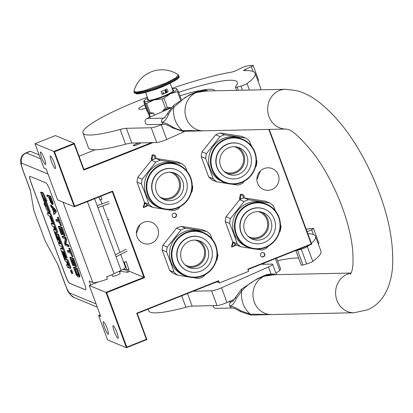 <?xml version="1.0" encoding="UTF-8"?>
<svg xmlns="http://www.w3.org/2000/svg" width="413" height="413" viewBox="0 0 413 413"><rect width="100%" height="100%" fill="white"/><g stroke="black" fill="none" stroke-linecap="round" stroke-linejoin="round"><path stroke-width="0.62" d="M239.654 199.737L240.309 194.43C242.059 193.929 243.329 194.497 244.124 196.134L244.217 197.925M240.531 199.298L240.423 195.106L242.033 195.112L243.236 196.361L243.061 198.281M151.416 160.337L152.041 155.009C153.786 154.503 155.056 155.071 155.851 156.713L155.949 158.504M152.289 159.883L152.154 155.68L153.765 155.686L154.963 156.935L154.777 158.876M136.424 233.35L140.002 224.636M256.886 179.609L260.469 170.894M35.002 143.703L55.45 135.588L74.278 143.321L53.835 151.437L35.002 143.703L43.752 167.57L44.01 168.05L46.127 168.917L57.593 199.907L74.304 206.774L112.274 191.699L143.936 277.288L105.965 292.358L126.435 347.694L146.878 339.579L137.219 313.462L136.708 313.23L218.637 280.711L219.453 282.926L248.662 271.331L247.841 269.121L311.221 243.964L268.848 129.414M216.846 281.852L219.453 282.926M218.637 280.711L218.704 281.114L137.219 313.462M153.042 142.593L83.762 170.094L74.103 143.977L54.531 151.741L74.676 206.195L112.641 191.121L144.633 277.593L106.662 292.667L126.801 347.116L126.435 347.694L107.602 339.961L98.593 315.615L100.163 314.99M106.611 276.896L107.917 276.374M109.729 275.657L112.109 274.712M119.507 271.775L120.436 271.408M124.458 269.808L125.103 269.555L124.654 268.342M54.531 151.741L53.835 151.437L74.304 206.774L74.676 206.195M40.727 151.994A6.763 1.058 68.4 0 1 44.212 158.349A6.763 1.058 68.4 0 1 45.538 164.55A6.763 1.058 68.4 0 1 45.363 164.539A6.763 1.058 68.4 0 1 41.878 158.184A6.763 1.058 68.4 0 1 40.551 151.984A6.763 1.058 68.4 0 1 40.727 151.994M50.52 156.016A6.763 1.058 68.4 0 1 54.005 162.371A6.763 1.058 68.4 0 1 55.332 168.571A6.763 1.058 68.4 0 1 55.161 168.561A6.763 1.058 68.4 0 1 51.677 162.206A6.763 1.058 68.4 0 1 50.345 156.006A6.763 1.058 68.4 0 1 50.52 156.016M79.038 156.176L95.119 149.795M247.981 269.493L311.727 244.191L269.266 129.403M311.727 244.191L311.221 243.964M148.226 205.514L143.388 207.687L144.514 202.432M236.494 244.966L231.662 247.113L232.736 241.868M126.801 347.116L146.372 339.352L136.708 313.23M173.599 213.294A2.225 2.173 112.3 0 0 173.517 217.424A2.225 2.173 112.3 0 0 176.547 215.369A2.225 2.173 112.3 0 0 173.599 213.294M261.873 252.72A2.225 2.173 112.3 0 0 261.79 256.845A2.225 2.173 112.3 0 0 264.816 254.795A2.225 2.173 112.3 0 0 261.873 252.72M143.61 222.323A11.296 11.032 112.3 0 0 136.419 232.762A11.296 11.032 112.3 0 0 143.197 243.247A11.296 11.032 112.3 0 0 151.364 243.278A11.296 11.032 112.3 0 0 158.556 232.839A11.296 11.032 112.3 0 0 151.778 222.354A11.296 11.032 112.3 0 0 143.61 222.323M264.077 168.581A11.296 11.032 112.3 0 0 256.886 179.02A11.296 11.032 112.3 0 0 263.659 189.505A11.296 11.032 112.3 0 0 271.826 189.536A11.296 11.032 112.3 0 0 279.018 179.097A11.296 11.032 112.3 0 0 272.239 168.612A11.296 11.032 112.3 0 0 264.077 168.581M98.593 315.615L100.715 316.482L89.249 285.497L106.662 292.667M103.498 321.696A6.763 1.058 68.4 0 1 106.982 328.046A6.763 1.058 68.4 0 1 108.314 334.246A6.763 1.058 68.4 0 1 108.139 334.236A6.763 1.058 68.4 0 1 104.654 327.886A6.763 1.058 68.4 0 1 103.322 321.681A6.763 1.058 68.4 0 1 103.498 321.696M113.291 325.718A6.763 1.058 68.4 0 1 116.781 332.067A6.763 1.058 68.4 0 1 118.108 338.273A6.763 1.058 68.4 0 1 117.932 338.257A6.763 1.058 68.4 0 1 114.447 331.907A6.763 1.058 68.4 0 1 113.121 325.702A6.763 1.058 68.4 0 1 113.291 325.718M89.249 285.497L98.144 281.965M125.103 269.555L126.244 270.025M129.068 271.181L144.633 277.593M120.08 273.334A4.058 0.599 159.7 0 1 120.198 273.416A4.058 0.599 159.7 0 1 117.199 275.151A4.058 0.599 159.7 0 1 112.589 276.23A4.058 0.599 159.7 0 1 112.62 276.09M151.488 142.63L83.942 169.438L74.278 143.321L74.103 143.977M140.75 142.862A4.058 0.599 159.7 0 1 137.446 144.715A4.058 0.599 159.7 0 1 133.218 145.743A4.058 0.599 159.7 0 1 133.141 145.675A4.058 0.599 159.7 0 1 135.257 144.307A4.058 0.599 159.7 0 1 139.418 142.888M83.942 169.438L83.762 170.094M147.26 204.833L144.271 207.326L143.724 207.001L145.123 203.046M235.539 244.3L232.54 246.752L231.998 246.427L233.345 242.472M112.274 191.699L112.641 191.121M146.878 339.579L146.372 339.352M173.362 217.352A2.225 2.173 112.3 0 0 175.05 213.242M261.635 256.772A2.225 2.173 112.3 0 0 263.324 252.668M144.359 203.196A2.225 2.173 -67.7 0 1 143.125 206.211M150.936 158.685A2.225 2.173 -67.7 0 1 150.926 158.69A2.225 2.173 112.3 0 0 152.165 155.675M232.633 242.622A2.225 2.173 -67.7 0 1 231.394 245.632M239.21 198.106A2.225 2.173 -67.7 0 1 239.199 198.111A2.225 2.173 112.3 0 0 240.433 195.101M120.71 254.398L125.469 267.268A11.136 1.642 159.7 0 1 121.112 270.355L114.086 273.731A15.111 2.225 159.7 0 1 106.6 276.87L107.421 279.085A15.111 2.225 159.7 0 1 92.775 282.507L89.141 281.016L90.597 284.96M39.059 154.885L30.376 151.318A15.906 2.488 68.4 0 0 29.968 151.292L25.88 152.913C23.066 154.183 21.373 156.274 20.805 159.175C20.645 163.207 20.196 161.917 22.71 169.81A7.955 1.172 159.7 0 0 22.865 169.95L30.371 190.238L33.618 209.246A4.77 0.743 -111.6 0 0 34.496 212.261L44.33 238.843A4.77 0.743 -111.6 0 0 45.766 242.09L57.939 264.759L65.44 285.047C67.195 289.57 68.63 292.244 69.751 293.075L96.048 303.875M65.321 275.301L31.202 183.073A7.955 1.244 68.4 0 1 29.85 176.325A7.955 1.244 68.4 0 1 30.056 176.341L45.853 182.83A7.955 1.244 68.4 0 1 50.164 190.858L84.278 283.086A7.955 1.244 68.4 0 1 85.63 289.828A7.955 1.244 68.4 0 1 85.429 289.812L69.627 283.323A7.955 1.244 68.4 0 1 65.321 275.301L65.393 275.27A7.955 1.244 -111.6 0 0 69.704 283.297L85.501 289.787A7.955 1.244 -111.6 0 0 85.667 289.807M29.886 176.315A7.955 1.244 -111.6 0 0 31.274 183.042L65.393 275.27M52.26 204.611L53.112 204.177L52.998 202.804L50.66 196.32L47.5 195.024L46.767 195.313L47.268 196.66L48.677 197.238L50.654 202.427L52.26 204.611L52.27 203.093L49.932 196.609L46.767 195.313M53.824 214.388L54.557 214.099L56.385 211.807L55.724 210.011L51.238 205.122L50.505 205.411L51.005 206.758L52.141 207.987L53.804 212.478L53.329 213.041L53.824 214.388L55.657 212.096L54.991 210.3L50.505 205.411M58.383 220.237L56.55 219.484L55.817 219.773L56.318 221.12L59.142 222.282L60.804 226.009L57.65 217.481L57.314 217.341L58.641 220.934L55.817 219.773M60.804 226.009L61.532 225.72L58.378 217.192L57.314 217.341M64.459 235.885L65.187 235.596L62.198 227.517L59.038 226.216L58.31 226.505L61.3 234.584L61.702 234.754L59.209 228.017L60.288 228.461L62.446 234.295L62.848 234.46L60.69 228.626L61.563 228.988L64.051 235.72L64.459 235.885L61.47 227.806L58.31 226.505M61.702 234.754L62.43 234.46L60.2 228.425M68.439 246.654L69.172 246.365L68.672 245.017L65.987 243.918L66.596 239.411L65.853 237.387L62.693 236.091L61.96 236.381L62.461 237.728L65.218 238.859L64.536 243.34L65.28 245.358L68.439 246.654L67.944 245.312L65.254 244.207L65.868 239.7L65.12 237.681L61.96 236.381M69.838 251.207L68.006 250.454L67.273 250.743L67.773 252.09L70.597 253.252L72.26 256.979L69.105 248.45L68.77 248.311L70.096 251.904L67.273 250.743M72.26 256.979L72.993 256.69L69.838 248.161L68.77 248.311M75.915 266.855L76.642 266.566L73.653 258.486L70.494 257.185L69.766 257.48L72.755 265.554L73.158 265.724L70.664 258.987L71.743 259.431L73.901 265.265L74.304 265.43L72.146 259.596L73.018 259.958L75.512 266.69L75.915 266.855L72.925 258.775L69.766 257.48M73.158 265.724L73.886 265.43L71.656 259.395M79.074 277.097L79.807 276.808L79.843 275.683L77.308 268.357L74.149 267.061L73.416 267.35L76.359 274.841L77.396 276.405L78.821 277.185L79.177 276.762L78.919 275.13L76.575 268.651L73.416 267.35M72.678 273.354A1.879 0.294 -111.6 0 0 72.729 273.36A1.879 0.294 -111.6 0 0 72.358 271.635A1.879 0.294 -111.6 0 0 71.392 269.87A1.879 0.294 -111.6 0 0 71.341 269.865A1.879 0.294 -111.6 0 0 71.31 269.901M70.205 268.455L70.917 268.187L70.716 267.196L68.037 259.947L65.739 259.003L65.006 259.292L62.084 251.6L62.012 251.223L62.662 251.486L64.418 256.236L64.97 256.463L63.215 251.713L63.679 251.904L65.987 257.939L66.539 258.166L58.202 235.627L57.572 234.45L56.344 233.954L58.3 239.69L58.372 240.067L57.81 239.839L54.888 232.142L54.815 231.77L56.922 232.622L56.726 231.631L50.649 215.204L50.019 214.032L47.304 212.917L48.259 215.493L49.545 216.02L51.759 222.018L52.312 222.246L50.097 216.247L50.799 216.887L53.556 224.342L51.171 223.361L52.121 225.937L53.406 226.463L54.666 229.865L53.582 229.432L53.778 230.418L57.753 241.156L58.383 242.333L59.787 242.901L57.83 237.165L57.758 236.788L58.145 236.943L58.383 237.387L60.845 244.042L58.455 243.061L59.41 245.637L61.8 246.618L62.75 249.199L60.566 248.311L60.763 249.302L64.738 260.04L65.368 261.217L66.421 261.646L67.376 264.227L67.572 265.213L66.493 264.779L67.443 267.361L68.641 267.851A1.74 0.274 -111.6 0 0 68.687 267.856A1.74 0.274 -111.6 0 0 68.388 266.38A1.74 0.274 -111.6 0 0 69.332 268.135L70.184 268.476L69.988 267.485L67.309 260.236L65.006 259.292M67.5 264.609L66.493 264.779M62.497 248.502L61.274 248.043M60.587 243.345L59.188 242.772L58.455 243.061M53.298 223.645L51.899 223.072L51.171 223.361M56.942 232.602L57.655 232.333L57.453 231.342L51.377 214.915L50.747 213.738L48.037 212.628L47.304 212.917M56.39 233.939L55.724 232.137M66.539 258.166L67.273 257.877L58.93 235.338L58.3 234.161L57.051 233.686M65.739 259.003L64.681 256.344M49.441 211.946L44.403 198.317L46.292 201.255L47.02 200.966L43.205 192.845L41.295 192.06L40.567 192.355L42.591 195.499L47.629 209.128L49.441 211.946L50.174 211.657L46.323 201.245M40.897 192.866L45.802 206.505L43.948 203.624L47.758 211.73L49.653 212.509L50.381 212.22L50.05 211.704M50.66 196.32L49.932 196.609M52.652 201.709L51.919 201.998M52.998 202.804L52.27 203.093M53.132 203.614L52.399 203.903M53.112 204.177L52.379 204.471M56.385 211.807L55.657 212.096M55.724 210.011L54.991 210.3M58.378 217.192L57.65 217.481M62.198 227.517L61.47 227.806M63.494 234.207L62.848 234.46M65.853 237.387L65.12 237.681M66.596 239.411L65.868 239.7M65.987 243.918L65.254 244.207M68.672 245.017L67.944 245.312M69.838 248.161L69.105 248.45M73.653 258.486L72.925 258.775M74.949 265.177L74.304 265.43M79.301 273.747L78.568 274.036M79.647 274.841L78.919 275.13M79.843 275.683L79.115 275.972M79.91 276.467L79.177 276.762M77.308 268.357L76.575 268.651M70.659 270.159A1.879 0.294 -111.6 0 0 70.613 270.154A1.879 0.294 -111.6 0 0 70.979 271.878A1.879 0.294 -111.6 0 0 71.95 273.643A1.879 0.294 -111.6 0 0 71.996 273.649A1.879 0.294 -111.6 0 0 71.63 271.924A1.879 0.294 -111.6 0 0 70.659 270.159M68.037 259.947L67.309 260.236M52.719 222.08L52.312 222.246M65.378 256.303L64.97 256.463M43.205 192.845L42.477 193.139L40.567 192.355M46.292 201.255L42.477 193.139M44.635 203.351L43.948 203.624M42.663 195.705L40.773 192.917M47.753 209.319L42.585 195.736M49.653 212.509L47.629 209.365M49.085 197.404L50.092 197.817L51.764 203.263L50.975 202.37L49.085 197.404M53.989 212.359L52.492 208.322L55.058 211.089L53.989 212.359M78.165 273.871L78.511 275.724L76.963 275.089L74.319 268.863L76.673 269.828L78.165 273.871M71.795 272.621L71.341 272.601L70.778 271.078L71.304 271.289L71.795 272.621M68.326 265.533L66.973 261.873L67.526 262.1L68.728 265.353L68.801 265.724L68.326 265.533L68.734 265.373M55.213 230.093L53.958 226.691L54.661 227.331L55.616 229.907L55.693 230.284L55.213 230.093L55.626 229.927M51.878 203.057L51.563 203.181M51.831 202.654L51.279 202.876M51.671 202.091L50.975 202.37M51.491 201.601L50.66 201.668M51.393 201.379L50.071 197.812M54.568 211.668L53.886 209.825M78.542 275.337L77.314 275.425M78.047 275.135L77.696 274.8L76.963 275.089M77.696 274.8L77.324 274.268L76.596 274.557M77.324 274.268L76.942 273.54L76.214 273.829M76.942 273.54L76.544 272.611L75.811 272.905M76.544 272.611L75.305 269.271M71.279 271.284L70.907 271.429M71.49 272.25L71.237 271.568L71.49 272.25M100.612 199.598C99.667 200.073 99.889 200.057 101.273 199.536L101.908 199.19L100.767 196.268M127.049 270.525L127.591 272.265L120.359 271.398L119.739 271.016M120.162 273.551L119.3 271.227L119.863 271.16M125.944 261.816L124.504 261.992L126.202 261.563L128.871 269.302L127.178 269.725M127.204 270.448L124.246 262.24L124.504 261.992M144.24 102.739L144.313 103.792L147.095 111.319A12.726 1.874 -20.3 0 0 147.322 111.531A12.726 1.874 -20.3 0 0 147.348 111.541A12.726 1.874 -20.3 0 0 147.622 111.618M148.112 112.646L147.9 112.914M148.277 113.095L148.071 113.363M190.414 177.982A22.983 22.452 112.3 0 0 161.426 165.035A22.983 22.452 112.3 0 0 148.21 194.735A22.983 22.452 -67.7 0 0 177.203 207.682A22.983 22.452 -67.7 0 0 190.414 177.982M160.306 208.023A23.464 22.916 -67.7 0 0 185.148 202.917A23.464 22.916 -67.7 0 0 190.76 177.771A23.464 22.916 112.3 0 0 178.132 164.617A23.464 22.916 112.3 0 0 153.29 169.728A23.464 22.916 112.3 0 0 147.678 194.869A23.464 22.916 -67.7 0 0 160.306 208.023L158.504 207.285A23.464 22.916 -67.7 0 1 145.877 194.131A23.464 22.916 112.3 0 1 151.488 168.989A23.464 22.916 112.3 0 1 176.33 163.878L176.971 164.142A23.464 22.916 112.3 0 0 176.785 164.064L176.816 164.085A23.464 22.916 112.3 0 0 176.253 163.873L175.948 163.796M144.524 202.473L137.023 182.185L141.442 184.002L145.469 194.26L148.948 204.29L144.524 202.473A26.246 25.632 -67.7 0 0 148.246 205.529L152.671 207.347L163.651 209.102M167.337 209.654L173.806 210.589A26.246 25.632 -67.7 0 0 178.323 208.792L180.145 206.712M191.214 192.778L191.957 191.751A26.246 25.632 -67.7 0 0 192.757 186.898L192.205 185.225M187.208 171.452L185.251 166.615A26.246 25.632 112.3 0 0 181.529 163.553L160.394 160.311A26.246 25.632 112.3 0 0 155.871 162.108L142.237 179.149A26.246 25.632 112.3 0 0 141.442 184.002M160.394 160.311L155.969 158.499L177.11 161.741L181.529 163.553M155.969 158.499A26.246 25.632 112.3 0 0 151.452 160.29L155.871 162.108M142.237 179.149L137.818 177.337L151.452 160.29M137.818 177.337A26.246 25.632 112.3 0 0 137.023 182.185M152.671 207.347A26.246 25.632 -67.7 0 1 148.948 204.29M177.569 164.384L177.136 164.209A23.464 22.916 112.3 0 0 176.971 164.142M175.737 163.677A23.464 22.916 112.3 0 0 175.153 163.486L175.835 163.754M175.551 163.646L176.021 163.816A23.464 22.916 112.3 0 1 177.595 164.395A23.464 22.916 112.3 0 1 177.621 164.41M174.988 163.502L174.637 163.398L174.993 163.512M174.477 163.362L175.303 163.589L174.477 163.362M177.053 164.178L176.934 164.131A23.464 22.916 112.3 0 0 176.124 163.837L176.336 163.92A23.464 22.916 112.3 0 1 177.053 164.178L177.053 164.183M159.919 196.986A13.469 13.159 -67.7 0 0 170.905 197.61A13.469 13.159 112.3 0 0 179.474 184.456A13.469 13.159 112.3 0 0 170.094 172.2M162.608 198.968A14.316 13.98 -67.7 0 0 171.364 198.462A14.316 13.98 112.3 0 0 180.435 186.098A14.316 13.98 112.3 0 0 173.408 172.675M174.482 199.742A14.316 13.98 -67.7 0 1 164.126 199.706A14.316 13.98 -67.7 0 1 155.541 186.413A14.316 13.98 -67.7 0 1 164.653 173.181A14.316 13.98 112.3 0 1 175.004 173.223A14.316 13.98 112.3 0 1 183.594 186.516A14.316 13.98 112.3 0 1 174.482 199.742M176.423 169.764L176.17 169.66A18.053 17.635 112.3 0 0 163.12 169.614A18.053 17.635 -67.7 0 0 151.623 186.294A18.053 17.635 -67.7 0 0 162.454 203.062L162.707 203.165A18.053 17.635 -67.7 0 1 151.876 186.397A18.053 17.635 -67.7 0 1 163.372 169.717A18.053 17.635 112.3 0 1 176.423 169.764A18.053 17.635 112.3 0 1 187.259 186.526A18.053 17.635 112.3 0 1 175.762 203.211A18.053 17.635 -67.7 0 1 162.707 203.165M215.524 245.864A22.983 22.452 112.3 0 0 186.537 232.917A22.983 22.452 112.3 0 0 173.321 262.616A22.983 22.452 -67.7 0 0 202.313 275.564A22.983 22.452 -67.7 0 0 215.524 245.864M185.416 275.905A23.464 22.916 -67.7 0 0 210.258 270.794A23.464 22.916 -67.7 0 0 215.87 245.652A23.464 22.916 112.3 0 0 203.242 232.498A23.464 22.916 112.3 0 0 178.401 237.604A23.464 22.916 112.3 0 0 172.789 262.751A23.464 22.916 -67.7 0 0 185.416 275.905L183.615 275.166A23.464 22.916 -67.7 0 1 170.987 262.012A23.464 22.916 112.3 0 1 176.599 236.866A23.464 22.916 112.3 0 1 201.441 231.755L202.081 232.018A23.464 22.916 112.3 0 0 201.89 231.941L201.926 231.967M169.635 270.355L162.133 250.066L166.553 251.884L170.579 262.136L174.054 272.167L169.635 270.355A26.246 25.632 -67.7 0 0 173.357 273.411L177.776 275.223L188.762 276.978M192.448 277.536L198.916 278.465A26.246 25.632 -67.7 0 0 203.433 276.674L205.256 274.588M216.319 260.66L217.068 259.627A26.246 25.632 -67.7 0 0 217.868 254.78L217.315 253.102M212.313 239.328L210.362 234.491A26.246 25.632 112.3 0 0 206.639 231.435L185.499 228.193A26.246 25.632 112.3 0 0 180.982 229.984L167.348 247.031A26.246 25.632 112.3 0 0 166.553 251.884M185.499 228.193L181.08 226.376L202.22 229.618L206.639 231.435M181.08 226.376A26.246 25.632 112.3 0 0 176.563 228.172L180.982 229.984M167.348 247.031L162.929 245.214L176.563 228.172M162.929 245.214A26.246 25.632 112.3 0 0 162.133 250.066M177.776 275.223A26.246 25.632 -67.7 0 1 174.054 272.167M202.675 232.266L202.246 232.085A23.464 22.916 112.3 0 0 202.081 232.018M201.926 231.961A23.464 22.916 112.3 0 0 201.358 231.75L201.059 231.672M200.945 231.636L200.264 231.363A23.464 22.916 112.3 0 1 200.847 231.554L201.069 231.647M202.731 232.287A23.464 22.916 112.3 0 0 202.706 232.276A23.464 22.916 112.3 0 0 201.131 231.698L200.661 231.528M199.587 231.244L200.403 231.466L199.582 231.239M201.446 231.796L201.446 231.801A23.464 22.916 112.3 0 1 202.163 232.06L202.045 232.008A23.464 22.916 112.3 0 0 201.234 231.714L201.446 231.796M185.029 264.862A13.469 13.159 -67.7 0 0 196.015 265.492A13.469 13.159 112.3 0 0 204.585 252.338A13.469 13.159 112.3 0 0 195.204 240.077M187.719 266.85A14.316 13.98 -67.7 0 0 196.469 266.344A14.316 13.98 112.3 0 0 205.545 253.974A14.316 13.98 112.3 0 0 198.514 240.557M199.587 267.624A14.316 13.98 -67.7 0 1 189.237 267.588A14.316 13.98 -67.7 0 1 180.646 254.294A14.316 13.98 -67.7 0 1 189.763 241.063A14.316 13.98 112.3 0 1 200.114 241.099A14.316 13.98 112.3 0 1 208.704 254.393A14.316 13.98 112.3 0 1 199.587 267.624M201.534 237.64L201.281 237.537A18.053 17.635 112.3 0 0 188.23 237.49A18.053 17.635 -67.7 0 0 176.733 254.176A18.053 17.635 -67.7 0 0 187.564 270.938L187.817 271.047A18.053 17.635 -67.7 0 1 176.986 254.279A18.053 17.635 -67.7 0 1 188.483 237.594A18.053 17.635 112.3 0 1 201.534 237.64A18.053 17.635 112.3 0 1 212.37 254.408A18.053 17.635 112.3 0 1 200.873 271.093A18.053 17.635 -67.7 0 1 187.817 271.047M254.62 152.48A22.983 22.452 112.3 0 0 225.632 139.532A22.983 22.452 112.3 0 0 212.416 169.232A22.983 22.452 -67.7 0 0 241.404 182.179A22.983 22.452 -67.7 0 0 254.62 152.48M224.512 182.52A23.464 22.916 -67.7 0 0 249.354 177.409A23.464 22.916 -67.7 0 0 254.96 152.268A23.464 22.916 112.3 0 0 242.338 139.114A23.464 22.916 112.3 0 0 217.496 144.225A23.464 22.916 112.3 0 0 211.884 169.366A23.464 22.916 -67.7 0 0 224.512 182.52L222.71 181.782A23.464 22.916 -67.7 0 1 210.083 168.628A23.464 22.916 112.3 0 1 215.694 143.481A23.464 22.916 112.3 0 1 240.536 138.37L241.177 138.634A23.464 22.916 112.3 0 0 240.986 138.561L241.022 138.582A23.464 22.916 112.3 0 0 240.454 138.365L240.454 138.37M208.73 176.971L201.224 156.682L205.648 158.499L209.67 168.752L213.149 178.783L208.73 176.971A26.246 25.632 -67.7 0 0 212.452 180.027L216.871 181.844L227.857 183.594M231.538 184.152L238.012 185.081A26.246 25.632 -67.7 0 0 242.529 183.289L244.351 181.204M255.415 167.275L256.163 166.243A26.246 25.632 -67.7 0 0 256.958 161.395L256.406 159.717M251.409 145.944L249.457 141.107A26.246 25.632 112.3 0 0 245.735 138.05L224.595 134.808A26.246 25.632 112.3 0 0 220.077 136.6L206.443 153.646A26.246 25.632 112.3 0 0 205.648 158.499M224.595 134.808L220.175 132.991L241.311 136.233L245.735 138.05M220.175 132.991A26.246 25.632 112.3 0 0 215.658 134.788L220.077 136.6M206.443 153.646L202.024 151.829L215.658 134.788M202.024 151.829A26.246 25.632 112.3 0 0 201.224 156.682M216.871 181.844A26.246 25.632 -67.7 0 1 213.149 178.783M241.77 138.882L241.342 138.701A23.464 22.916 112.3 0 0 241.177 138.634M239.932 138.195L240.454 138.365M239.943 138.169A23.464 22.916 112.3 0 0 239.354 137.978L240.041 138.252M239.757 138.143L240.227 138.314A23.464 22.916 112.3 0 1 241.801 138.892A23.464 22.916 112.3 0 1 241.827 138.902M238.678 137.859L239.499 138.081L238.673 137.854M240.542 138.412L240.536 138.417A23.464 22.916 112.3 0 1 241.254 138.675L241.14 138.629A23.464 22.916 112.3 0 0 240.33 138.329L240.542 138.412M224.12 171.478A13.469 13.159 -67.7 0 0 235.105 172.107A13.469 13.159 112.3 0 0 243.68 158.953A13.469 13.159 112.3 0 0 234.3 146.692M226.814 173.465A14.316 13.98 -67.7 0 0 235.565 172.959A14.316 13.98 112.3 0 0 244.635 160.59A14.316 13.98 112.3 0 0 237.609 147.173M238.683 174.24A14.316 13.98 -67.7 0 1 228.332 174.203A14.316 13.98 -67.7 0 1 219.742 160.91A14.316 13.98 -67.7 0 1 228.859 147.678A14.316 13.98 112.3 0 1 239.21 147.715A14.316 13.98 112.3 0 1 247.8 161.008A14.316 13.98 112.3 0 1 238.683 174.24M240.629 144.256L240.376 144.152A18.053 17.635 112.3 0 0 227.32 144.106A18.053 17.635 -67.7 0 0 215.829 160.791A18.053 17.635 -67.7 0 0 226.66 177.559L226.913 177.662A18.053 17.635 -67.7 0 1 216.082 160.894A18.053 17.635 -67.7 0 1 227.573 144.209A18.053 17.635 112.3 0 1 240.629 144.256A18.053 17.635 112.3 0 1 251.46 161.024A18.053 17.635 112.3 0 1 239.968 177.709A18.053 17.635 -67.7 0 1 226.913 177.662M278.636 217.408A22.983 22.452 112.3 0 0 249.648 204.461A22.983 22.452 112.3 0 0 236.432 234.161A22.983 22.452 -67.7 0 0 265.425 247.108A22.983 22.452 -67.7 0 0 278.636 217.408M248.528 247.449A23.464 22.916 -67.7 0 0 273.37 242.338A23.464 22.916 -67.7 0 0 278.981 217.197A23.464 22.916 112.3 0 0 266.354 204.043A23.464 22.916 112.3 0 0 241.512 209.148A23.464 22.916 112.3 0 0 235.9 234.295A23.464 22.916 -67.7 0 0 248.528 247.449L246.726 246.711A23.464 22.916 -67.7 0 1 234.099 233.557A23.464 22.916 112.3 0 1 239.71 208.41A23.464 22.916 112.3 0 1 264.552 203.299L265.192 203.563A23.464 22.916 112.3 0 0 265.001 203.485L265.038 203.511A23.464 22.916 112.3 0 0 264.47 203.294L264.17 203.217M232.746 241.899L225.245 221.611L229.664 223.428L233.691 233.681L237.165 243.711L232.746 241.899A26.246 25.632 -67.7 0 0 236.468 244.955L240.887 246.767L251.873 248.523M255.559 249.08L262.028 250.01A26.246 25.632 -67.7 0 0 266.545 248.218L268.367 246.133M279.431 232.204L280.179 231.172A26.246 25.632 -67.7 0 0 280.979 226.324L280.427 224.646M275.425 210.873L273.473 206.035A26.246 25.632 112.3 0 0 269.751 202.979L248.611 199.737A26.246 25.632 112.3 0 0 244.093 201.529L230.459 218.575A26.246 25.632 112.3 0 0 229.664 223.428M248.611 199.737L244.191 197.92L265.332 201.162L269.751 202.979M244.191 197.92A26.246 25.632 112.3 0 0 239.674 199.716L244.093 201.529M230.459 218.575L226.04 216.758L239.674 199.716M226.04 216.758A26.246 25.632 112.3 0 0 225.245 221.611M240.887 246.767A26.246 25.632 -67.7 0 1 237.165 243.711M265.786 203.81L265.358 203.63A23.464 22.916 112.3 0 0 265.192 203.563M263.959 203.098A23.464 22.916 112.3 0 0 263.375 202.907L264.062 203.16M265.843 203.831A23.464 22.916 112.3 0 0 265.817 203.821A23.464 22.916 112.3 0 0 264.243 203.242L263.773 203.072M262.699 202.788L263.525 203.015L262.699 202.788M264.557 203.341L264.557 203.346A23.464 22.916 112.3 0 1 265.275 203.604L265.156 203.552A23.464 22.916 112.3 0 0 264.346 203.258L264.557 203.341M248.141 236.406A13.469 13.159 -67.7 0 0 259.127 237.036A13.469 13.159 112.3 0 0 267.696 223.882A13.469 13.159 112.3 0 0 258.316 211.621M250.83 238.394A14.316 13.98 -67.7 0 0 259.581 237.888A14.316 13.98 112.3 0 0 268.656 225.519A14.316 13.98 112.3 0 0 261.625 212.101M262.699 239.168A14.316 13.98 -67.7 0 1 252.348 239.132A14.316 13.98 -67.7 0 1 243.758 225.839A14.316 13.98 -67.7 0 1 252.875 212.607A14.316 13.98 112.3 0 1 263.226 212.643A14.316 13.98 112.3 0 1 271.816 225.937A14.316 13.98 112.3 0 1 262.699 239.168M264.645 209.184L264.392 209.081A18.053 17.635 112.3 0 0 251.341 209.035A18.053 17.635 -67.7 0 0 239.845 225.72A18.053 17.635 -67.7 0 0 250.676 242.483L250.928 242.591A18.053 17.635 -67.7 0 1 240.098 225.823A18.053 17.635 -67.7 0 1 251.594 209.138A18.053 17.635 112.3 0 1 264.645 209.184A18.053 17.635 112.3 0 1 275.481 225.952A18.053 17.635 112.3 0 1 263.984 242.637A18.053 17.635 -67.7 0 1 250.928 242.591M149.805 117.215L143.729 101.355L144.209 101.268A17.496 2.576 -20.3 0 0 147.286 101.479A17.496 2.576 -20.3 0 0 153.92 99.977L162.02 98.924A19.643 2.891 -20.3 0 0 163.915 98.206L170.244 93.792L177.451 91.665A19.643 2.891 -20.3 0 0 178.22 91.097L176.888 88.883L176.408 88.971M146.672 103.333A19.643 2.891 159.7 0 1 146.088 103.415A19.643 2.891 159.7 0 1 145.541 103.482L149.021 112.883A19.643 2.891 -20.3 0 0 150.146 112.734L146.672 103.333L153.92 99.977A17.496 2.576 -20.3 0 0 170.244 93.792M181.276 99.357L178.22 91.097M180.491 99.879L177.451 91.665M163.176 111.293L162.872 110.467L165.499 108.325A19.643 2.891 -20.3 0 0 167.394 107.607L163.915 98.206M167.394 107.607L170.584 107.545L170.729 107.948M165.499 108.325L162.02 98.924M150.146 112.734L153.703 113.1L154.462 115.155M150.332 116.982L149.021 112.883M143.729 101.355L144.209 101.268L145.541 103.482M170.27 93.782A17.496 2.576 -20.3 0 0 176.888 88.883A17.496 2.576 -20.3 0 0 176.175 88.588A17.496 2.576 -20.3 0 0 172.267 88.924M147.653 98.031A17.496 2.576 -20.3 0 0 144.462 100.318A17.496 2.576 -20.3 0 0 144.209 101.268M147.983 98.924A14.078 2.075 -20.3 0 0 147.348 99.961A14.078 2.075 -20.3 0 0 154.89 99.115A14.078 2.075 -20.3 0 0 168.359 94.04A14.078 2.075 159.7 0 0 173.754 90.194A14.078 2.075 159.7 0 0 172.598 89.817M162.872 110.467A18.291 2.695 -20.3 0 0 170.584 107.545M149.119 113.709A18.291 2.695 -20.3 0 0 153.703 113.1M274.743 274.702L264.212 276.225C255.182 279.25 247.692 284.165 241.739 290.974L236.169 298.759C234.259 303.359 232.111 305.78 229.736 306.012C232.256 306.157 235.869 307.726 240.588 310.715L250.324 314.179L272.348 314.53L250.81 315.078L250.324 314.179A24.228 22.044 -91.2 0 1 241.739 290.974L241.512 289.126L232.4 301.619L228.358 301.939M275.683 274.774C274.609 273.68 271.48 273.669 266.287 274.743L264.212 276.225L257.211 278.765L241.512 289.126M204.389 130.813L182.365 130.467C178.684 129.821 175.437 128.665 172.629 126.998C167.869 123.983 164.255 122.418 161.777 122.294C164.137 122.098 166.279 119.682 168.21 115.041C169.413 112.367 171.271 109.775 173.78 107.261L183.95 98.413C185.674 96.75 195.354 92.527 196.252 92.507L206.784 90.984M240.588 310.715L240.836 311.717L250.81 315.078M236.169 298.759L235.611 296.978M233.071 301.103L231.326 301.872C229.762 302.77 229.236 304.149 229.736 306.012A3.18 2.896 88.8 0 0 232.488 308.005L215.989 308.361A3.18 2.896 -91.2 0 1 213.242 306.369A3.18 2.896 -91.2 0 1 213.062 305.656M189.154 95.093L196.252 92.507L198.328 91.03C203.588 89.962 206.722 89.972 207.724 91.061M165.112 117.385L163.367 118.154A3.18 2.896 88.8 0 0 161.777 122.294A3.18 2.896 -91.2 0 0 164.529 124.287L164.529 124.287A3.18 2.896 -91.2 0 1 164.529 124.287L148.03 124.649A3.18 2.896 88.8 0 1 145.128 122.103A3.18 2.896 88.8 0 1 146.873 118.516L163.367 118.154L164.441 117.906L167.652 113.26L168.21 115.041M164.529 124.287C165.701 124.246 168.483 125.485 172.877 127.999L172.629 126.998M146.873 118.516L171.38 107.659M214.714 90.808A51.857 7.635 -20.3 0 0 214.667 90.633A51.857 7.635 -20.3 0 0 213.635 89.724A51.857 7.635 -20.3 0 0 202.246 90.117M199.097 90.721A51.857 7.635 -20.3 0 0 179.965 95.806M236.597 90.333L235.487 87.339A3.34 0.49 -20.3 0 1 235.498 87.257L236.442 85.212A76.033 11.197 -20.3 0 0 237.341 82.244A76.033 11.197 -20.3 0 0 235.833 80.917A76.033 11.197 -20.3 0 0 178.674 92.326M235.487 87.339A3.34 0.49 -20.3 0 0 237.207 87.158L240.918 86.131A4.77 0.702 -20.3 0 0 247.031 83.56A101.804 14.992 -20.3 0 0 255.141 73.282A101.804 14.992 -20.3 0 0 253.117 71.501A101.804 14.992 -20.3 0 0 244.047 70.644A3.975 0.583 159.7 0 1 243.613 70.54A3.975 0.583 159.7 0 1 245.461 69.301L251.274 66.638A3.975 0.583 -20.3 0 0 253.128 65.399A3.975 0.583 -20.3 0 0 252.555 65.306A116.915 17.217 -20.3 0 0 247.139 65.956A3.975 0.583 -20.3 0 0 241.801 67.773L236.592 70.365A3.975 0.583 159.7 0 1 231.425 72.156A101.804 14.992 -20.3 0 0 172.04 88.305M253.128 65.399L258.584 80.153A3.975 0.583 159.7 0 1 257.918 80.788M260.588 89.812A101.804 14.992 -20.3 0 0 260.598 88.036L255.141 73.282M147.348 97.215A101.804 14.992 -20.3 0 0 139.434 100.297A76.353 11.244 -20.3 0 0 82.992 133.017A76.353 11.244 -20.3 0 0 120.137 129.46A15.906 2.344 159.7 0 1 126.363 128.298L151.241 127.756A7.955 1.172 -20.3 0 0 161.24 124.716L166.702 139.475L184.513 131.582M166.702 139.475A7.955 1.172 159.7 0 1 156.697 142.516L131.819 143.053A15.906 2.344 -20.3 0 0 125.593 144.214L120.137 129.46M82.992 133.017L88.449 147.771A76.353 11.244 -20.3 0 0 125.593 144.214M144.715 104.881A12.091 1.781 -20.3 0 0 138.68 108.836A12.091 1.781 -20.3 0 0 138.923 109.047L139.398 109.244A12.091 1.781 -20.3 0 0 145.944 108.216M161.24 124.716L162.092 124.339M149.594 116.652A19.091 2.814 -20.3 0 0 148.726 117.695M311.412 243.34A101.804 14.992 -20.3 0 0 315.455 236.339A101.804 14.992 -20.3 0 0 313.436 234.563A101.804 14.992 -20.3 0 0 307.83 233.655M307.122 231.745L311.593 229.695A3.975 0.583 -20.3 0 0 313.441 228.456L318.903 243.211A3.975 0.583 159.7 0 1 318.232 243.846M295.915 250.469A3.34 0.49 -20.3 0 0 297.525 250.216L301.232 249.189A4.77 0.702 -20.3 0 0 307.349 246.618L312.806 261.372A101.804 14.992 -20.3 0 0 320.916 251.094L315.455 236.339M312.806 261.372A4.77 0.702 159.7 0 1 306.694 263.943L302.982 264.97A3.34 0.49 159.7 0 1 301.263 265.151A3.34 0.49 159.7 0 1 301.273 265.074M298.661 258.12A76.033 11.197 -20.3 0 0 277.598 260.768M275.925 273.2A62.513 9.205 -20.3 0 0 279.808 270.494A51.857 7.635 -20.3 0 0 280.442 268.445L276.622 258.125M193.263 291.211L211.554 290.814A7.955 1.172 -20.3 0 0 221.559 287.773L227.016 302.533L234.424 299.249M227.016 302.533A7.955 1.172 159.7 0 1 217.016 305.574L192.138 306.11A15.906 2.344 -20.3 0 0 185.912 307.272L181.674 295.816M148.138 309.125L148.768 310.829A76.353 11.244 -20.3 0 0 185.912 307.272M313.441 228.456A3.975 0.583 -20.3 0 0 312.873 228.363A116.915 17.217 -20.3 0 0 307.458 229.014A3.975 0.583 -20.3 0 0 306.214 229.287M307.349 246.618A101.804 14.992 -20.3 0 0 309.229 245.183M279.808 270.494L275.414 258.605M221.559 287.773L268.476 266.989A7.955 1.172 -20.3 0 0 272.637 264.305A7.955 1.172 -20.3 0 0 271.878 264.093L262.41 264.299A7.955 1.172 159.7 0 1 261.656 264.088A7.955 1.172 159.7 0 1 261.651 264.067M165.985 91.206L166.615 90.86L166.098 90.385L166.475 90.87M133.931 91.082A29.111 29.111 0 0 1 178.163 74.722L175.969 77.814L166.011 83.034L143.92 90.777L136.3 92.099L133.931 91.082L134.24 92.729A23.861 3.516 159.7 0 0 166.516 84.237A23.861 3.516 159.7 0 0 178.999 76.173C180.373 77.458 176.212 80.39 166.511 84.97C155.402 90.019 140.069 94.314 136.78 93.859L134.24 92.729M166.46 84.98L146.285 92.171L135.314 93.302M162.185 94.5A13.123 1.931 -20.3 0 0 165.339 93.188A13.123 1.931 -20.3 0 0 168.096 91.882L167.002 88.929A13.123 1.931 -20.3 0 1 164.245 90.235A13.123 1.931 -20.3 0 1 161.096 91.547L162.185 94.5L168.096 91.882M166.026 90.256L165.412 89.879L165.133 90.726L165.432 89.993L165.98 90.287M165.871 91.268L165.231 91.547L165.2 90.762L165.226 91.655L165.907 91.371L165.257 91.541M165.2 90.762L165.215 91.655M166.098 90.385L166.496 90.87M165.639 91.877L165.334 91.985L165.592 92.626L165.768 91.98L165.355 91.985L165.592 92.626M166.078 91.681L165.835 91.939L166.181 92.367L166.222 91.779L165.856 91.877L166.129 92.373M166.387 91.753L166.764 92.109L166.713 91.547L166.955 92.022L166.723 91.381L166.702 92.058L166.238 91.588L166.687 92.14M166.723 91.381L166.676 92.022M166.718 91.614L166.898 92.047M163.311 93.23A0.398 0.361 88.8 0 0 163.166 92.466A0.398 0.361 88.8 0 0 162.82 92.94A0.398 0.361 88.8 0 0 163.311 93.23M165.432 89.993L165.902 90.432M165.412 89.879L165.154 90.726M166.238 91.588L166.491 92.228M166.052 91.774L166.15 92.285L166.052 91.774M94.613 198.71L121.112 270.355M40.5 158.778L26.287 152.944L30.376 151.318M48.011 174.018L21.719 163.218A7.955 7.77 -67.7 0 1 26.287 152.944A15.906 2.488 -111.6 0 0 25.88 152.913M21.719 163.218C20.918 163.264 21.3 165.505 22.865 169.95M63.05 202.148L92.775 282.507M69.751 293.075A7.955 7.77 112.3 0 0 74.03 297.536L97.225 307.06M65.44 285.047A7.955 1.172 159.7 0 1 65.285 284.908C67.887 289.208 65.765 291.413 74.03 297.536M87.396 201.575L114.086 273.731M70.716 267.196L69.988 267.485M68.997 267.712L68.718 267.82M61.325 248.022L60.597 248.311M58.207 237.016L57.83 237.165M59.999 241.75L59.586 241.91M60.334 242.668L59.808 242.875M54.34 229.143L53.613 229.432M50.747 213.738L50.019 214.032M51.377 214.915L50.649 215.204M57.453 231.342L56.726 231.631M55.321 231.972L54.888 232.142M58.109 239.179L57.572 239.39M58.285 239.648L57.81 239.839M57.102 233.665L56.374 233.954M58.3 234.161L57.572 234.45M58.93 235.338L58.202 235.627M62.518 251.429L62.084 251.6M65.497 258.559L64.769 258.848M128.335 271.997A2.793 1.038 -113.7 0 0 128.696 271.873A2.793 1.038 -113.7 0 0 128.613 269.55M144.313 103.792A12.726 1.874 -20.3 0 0 144.736 104.071M241.218 138.995L241.337 138.706M351.014 273.194A19.886 18.089 88.8 0 0 346.858 274.428A19.886 18.089 88.8 0 0 335.97 296.849A19.886 18.089 88.8 0 0 354.117 312.755L271.465 314.546A19.886 18.089 -91.2 0 1 253.319 298.64A19.886 18.089 -91.2 0 1 264.212 276.225A19.886 18.089 -91.2 0 1 270.603 274.79L351.081 273.039M285.29 89.275L202.644 91.072A19.886 18.089 88.8 0 0 196.252 92.507A19.886 18.089 88.8 0 0 185.365 114.922A19.886 18.089 88.8 0 0 203.506 130.828L286.106 129.037A19.886 18.089 -91.2 0 1 268.006 113.105A19.886 18.089 -91.2 0 1 278.899 90.71A19.886 18.089 -91.2 0 1 285.29 89.275L296.075 90.504C303.674 92.491 310.875 96.022 317.685 101.102C339.192 117.757 357.57 143.053 372.825 176.996C387.957 211.368 394.461 242.24 392.35 269.612C389.795 290.158 381.633 303.534 367.864 309.729L354.117 312.755M198.328 91.03L189.252 95.047L173.553 105.408L173.78 107.261A24.228 22.044 88.8 0 0 182.365 130.462L182.851 131.36L172.877 127.999M232.488 308.005L232.488 308.005C233.5 307.902 236.282 309.136 240.836 311.717M251.274 66.638L253.066 71.485M245.936 70.587L245.461 69.301M247.031 83.56L249.437 90.055M240.918 86.131L242.426 90.21M237.207 87.158L238.368 90.297M151.241 127.756L156.697 142.516M131.819 143.053L126.363 128.298M311.593 229.695L313.384 234.543M301.232 249.189L306.694 263.943M297.525 250.216L302.982 264.97M264.222 264.258L263.83 263.205M268.476 266.989L271.005 273.829M211.554 290.814L217.016 305.574M192.138 306.11L187.476 293.509M178.163 74.722L178.71 75.398A23.861 3.516 159.7 0 1 166.232 83.462A23.861 3.516 159.7 0 1 133.957 91.954M152.325 90.38A13.123 1.931 -20.3 0 0 162.882 86.544A13.123 1.931 -20.3 0 0 163.739 86.162M112.703 276.312L112.088 274.65M119.987 252.446L102.76 205.875M102.042 203.934L100.524 199.825M65.285 284.908L57.593 264.119M30.464 190.775L22.71 169.81M109.063 219.68A3.18 3.18 0 0 0 107.778 219.442M70.613 270.154L71.341 269.865M71.996 273.649L72.729 273.36M70.184 268.476L70.917 268.187M68.687 267.856L69.007 267.727M60.566 248.311L61.294 248.022M59.787 242.901L60.339 242.679M53.582 229.432L54.309 229.138M56.922 232.622L57.655 232.333M56.344 233.954L57.071 233.665M98.846 197.032L99.982 199.944M109.388 203.506L97.902 207.61M108.691 201.559L97.184 205.669M127.116 251.109L116.089 256.772M126.171 249.271L115.366 254.821M122.63 269.586L126.961 270.107M127.591 272.265L128.696 271.873L128.871 269.302M147.653 111.68L147.322 111.531M178.132 164.617L177.595 164.395M177.136 164.209L177.012 164.503M203.242 232.498L202.706 232.276M202.246 232.085L202.122 232.38M242.338 139.114L241.801 138.892M266.354 204.043L265.817 203.821M265.358 203.63L265.234 203.924M176.175 88.588L176.588 88.65M144.462 100.318L143.812 101.071M286.157 129.037L287.587 129.429C292.094 129.832 300.943 138.076 314.128 154.163C322.703 165.799 330.348 179.237 337.07 194.477C345.645 214.414 350.823 232.684 352.604 249.297C353.487 261.326 353.001 269.193 351.148 272.89L350.43 274.273M257.211 278.765L266.287 274.743M204.399 130.813L182.851 131.36M167.652 113.26L173.553 105.408M301.263 265.151L295.842 250.495M276.467 274.66L272.637 264.305M178.71 75.398L178.999 76.173M145.557 92.373L148.499 100.333M170.177 83.266L173.119 91.227M163.181 93.261A0.398 0.398 0 0 0 163.548 92.724A0.398 0.398 0 0 0 163.166 92.466"/></g></svg>
